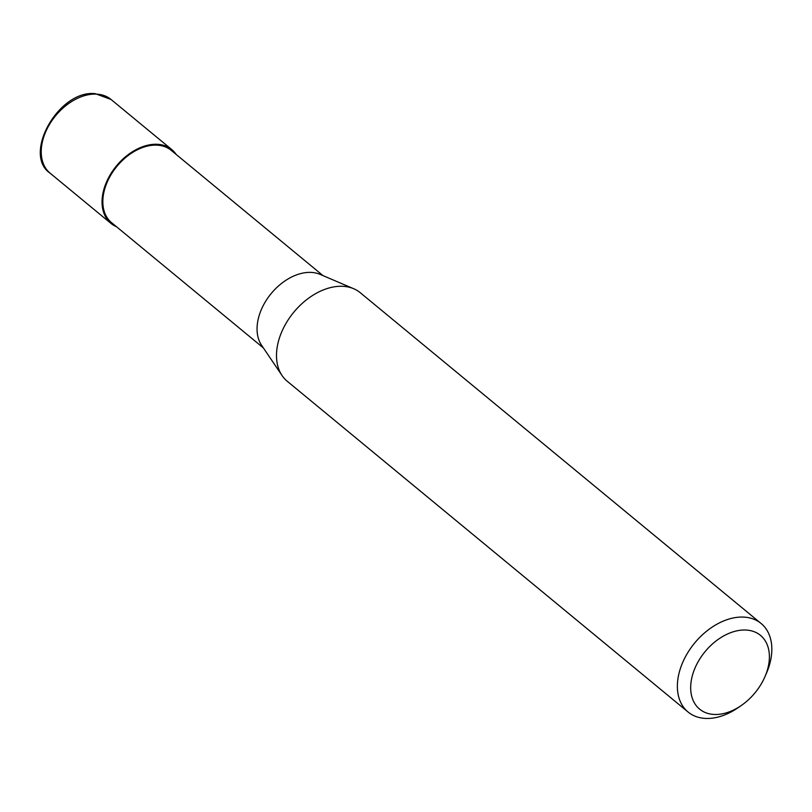 <?xml version="1.0" encoding="UTF-8"?>
<svg xmlns="http://www.w3.org/2000/svg" width="812" height="812" viewBox="0 0 812 812"><rect width="100%" height="100%" fill="white"/><g stroke="black" fill="none" stroke-linecap="round" stroke-linejoin="round"><path stroke-width="1.22" d="M116.552 226.771A47.817 32.368 -50.5 0 1 110.97 223.412A47.817 32.368 -50.5 0 1 105.347 184.913A47.817 32.368 -50.5 0 1 171.85 149.641A47.817 32.368 -50.5 0 1 176.204 154.483M741.031 705.679L737.803 707.891A57.388 38.844 -50.5 0 1 688.079 712.022L287.204 381.234A57.388 38.844 -50.5 0 1 282.048 375.54L261.596 345.283A46.863 31.719 -50.5 0 1 260.287 312.204A46.863 31.719 -50.5 0 1 320.101 274.385L353.687 288.727A57.388 38.844 -50.5 0 1 360.254 292.706L761.128 623.504A57.388 38.844 -50.5 0 1 767.878 669.697A57.388 38.844 -50.5 0 1 766.508 673.097L764.955 676.69A47.817 32.368 -50.5 0 1 741.031 705.679A47.817 32.368 -50.5 0 1 700.462 709.8A47.817 32.368 -50.5 0 1 693.976 670.631A47.817 32.368 -50.5 0 1 745.822 630.031A47.817 32.368 -50.5 0 1 766.102 673.858A47.817 32.368 -50.5 0 1 764.955 676.69M263.382 347.932L111.579 222.671A46.863 31.719 -50.5 0 1 106.067 184.943A46.863 31.719 -50.5 0 1 171.241 150.382L323.044 275.644M282.048 375.54A57.388 38.844 -50.5 0 1 280.455 335.031A57.388 38.844 -50.5 0 1 353.687 288.727M688.079 712.022A57.388 38.844 -50.5 0 1 681.329 665.83A57.388 38.844 -50.5 0 1 761.128 623.504M96.374 94.121A47.817 32.368 -50.5 0 1 111.031 99.46L95.288 93.674C58.829 89.462 22.178 154.635 50.161 173.23A47.817 32.368 -50.5 0 1 44.528 134.731A47.817 32.368 -50.5 0 1 96.374 94.121M110.97 223.412L50.161 173.23M171.85 149.641L111.031 99.46"/></g></svg>
